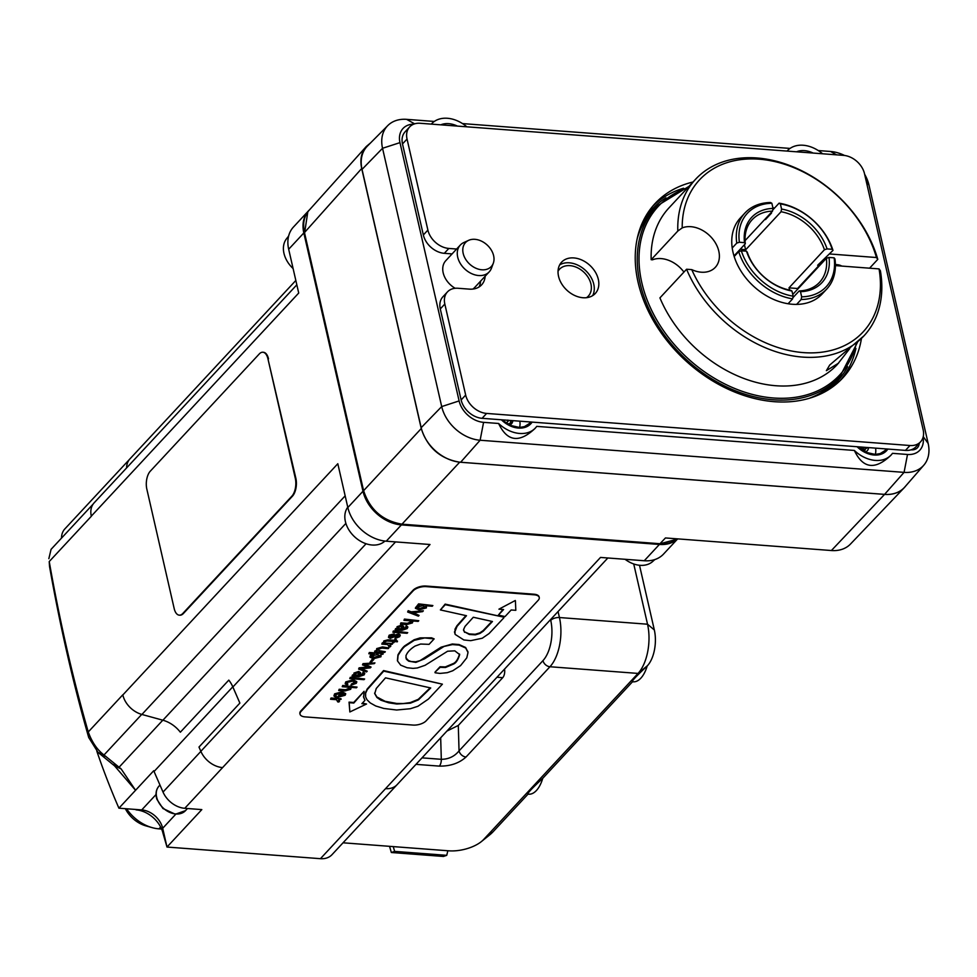 <?xml version="1.0" encoding="UTF-8"?>
<svg xmlns="http://www.w3.org/2000/svg" width="977" height="977" viewBox="0 0 977 977"><rect width="100%" height="100%" fill="white"/><g stroke="black" fill="none" stroke-linecap="round" stroke-linejoin="round"><path stroke-width="1.47" d="M461.132 399.959L440.285 308.927L444.828 304.042L465.675 395.074L461.132 399.959A19.711 14.508 -137.1 0 0 482.088 418.315L905.459 450.397A19.711 14.508 -137.1 0 0 911.053 449.823A19.711 14.508 42.9 0 0 915.986 446.758L920.529 441.873A19.711 14.508 -137.1 0 1 910.002 445.512L905.459 450.397M444.828 304.042A19.711 14.508 -137.1 0 1 447.442 291.915A19.711 14.508 -137.1 0 1 457.969 288.264L469.339 289.131A22.996 16.927 -137.1 0 0 481.612 284.869A22.996 16.927 -137.1 0 0 485.142 276.247M440.285 308.927A19.711 14.508 -137.1 0 1 442.899 296.8L447.442 291.915M452.082 253.91L444.303 253.324L448.846 248.439A19.711 14.508 -137.1 0 1 427.889 230.083L423.346 234.969L402.5 143.937A19.711 14.508 -137.1 0 1 405.113 131.81L409.656 126.925A19.711 14.508 -137.1 0 1 420.183 123.273L843.554 155.367A19.711 14.508 -137.1 0 1 864.511 173.723L923.143 429.746A19.711 14.508 -137.1 0 1 920.529 441.873M444.303 253.324A19.711 14.508 -137.1 0 1 423.346 234.969M448.846 248.439L456.625 249.025M482.088 418.315L486.631 413.43L910.002 445.512M486.631 413.43A19.711 14.508 -137.1 0 1 465.675 395.074M402.5 143.937L407.043 139.052A19.711 14.508 -137.1 0 1 409.656 126.925M861.445 338.506A128.109 94.305 -137.1 0 1 842.736 377.977A128.109 94.305 -137.1 0 1 774.321 401.694A128.109 94.305 -137.1 0 1 654.956 323.314A128.109 94.305 -137.1 0 1 655.091 203.521A128.109 94.305 -137.1 0 1 693.035 182.003M840.403 380.371A128.109 94.305 42.9 0 0 855.925 348.496M683.534 188.219A128.109 94.305 42.9 0 0 652.88 206.025M582.988 297.741A22.996 16.927 -137.1 0 1 561.567 283.672A22.996 16.927 -137.1 0 1 561.592 262.178A22.996 16.927 -137.1 0 1 589.949 265.439A22.996 16.927 -137.1 0 1 595.274 293.491A22.996 16.927 -137.1 0 1 582.988 297.741M592.673 295.616A22.996 16.927 42.9 0 0 585.406 270.324A22.996 16.927 42.9 0 0 559.65 264.926M479.011 287.006A22.996 16.927 42.9 0 0 480.599 281.132M407.043 139.052L427.889 230.083M558.038 271.203A19.711 14.508 -137.1 0 1 559.455 269.298A19.711 14.508 -137.1 0 1 577.151 267.6A19.711 14.508 -137.1 0 1 590.938 284.002A19.711 14.508 -137.1 0 1 588.325 296.129A19.711 14.508 -137.1 0 1 586.518 297.68M868.602 447.613A9.196 6.766 -137.1 0 1 865.353 452.058M875.575 448.138A18.746 13.8 -137.1 0 1 875.294 454.415M867.906 447.551L865.353 448.846L864.621 451.692M864.682 450.507L860.395 446.99M512.864 420.647A9.196 6.766 -137.1 0 1 511.777 423.468A9.196 6.766 -137.1 0 1 509.615 425.093M519.825 421.172A18.746 13.8 -137.1 0 1 519.556 427.45M509.982 420.428L511.777 423.468L507.307 423.847M506.306 423.224L508.895 420.342M507.271 422.211L507.893 420.086M468.642 240.33A17.598 12.957 -137.1 0 1 472.135 239.377A17.598 12.957 -137.1 0 1 488.83 246.717A17.598 12.957 -137.1 0 1 493.3 263.253A17.598 12.957 -137.1 0 1 469.583 264.046A17.598 12.957 -137.1 0 1 468.642 240.33L463.831 242.54A19.711 14.508 42.9 0 0 460.326 245.044A19.711 14.508 42.9 0 0 464.881 269.09A19.711 14.508 42.9 0 0 489.196 271.887L474.663 287.519A19.711 14.508 -137.1 0 1 472.868 289.07M455.184 288.288A19.711 14.508 -137.1 0 1 445.793 260.676L460.326 245.044M489.196 271.887A19.711 14.508 42.9 0 0 491.455 268.211L493.3 263.253M923.082 437.281A22.996 16.927 -137.1 0 1 907.511 454.476L892.477 453.328A29.566 21.763 -137.1 0 1 891.439 454.647A29.566 21.763 -137.1 0 1 854.35 450.446L536.727 426.375A29.566 21.763 -137.1 0 1 535.689 427.682A29.566 21.763 -137.1 0 1 498.612 423.481L483.578 422.345A22.996 16.927 -137.1 0 1 459.117 400.924L399.972 142.63A22.996 16.927 -137.1 0 1 413.735 124.164M787.682 150.409L787.022 151.081A29.566 21.763 -137.1 0 1 787.682 150.409A29.566 21.763 -137.1 0 1 822.597 153.78M431.932 123.444L431.272 124.116A29.566 21.763 -137.1 0 1 431.932 123.444A29.566 21.763 -137.1 0 1 466.859 126.815M919.223 443.277A11.492 8.463 -137.1 0 1 917.452 447.71A11.492 8.463 -137.1 0 1 911.053 449.823M891.146 454.952L890.694 455.477C875.001 470.23 862.886 468.557 854.35 450.446M535.408 427.999L534.944 428.524C519.251 443.265 507.136 441.592 498.612 423.481M434.301 121.453L406.627 119.353A36.137 26.599 42.9 0 0 387.796 125.569A36.137 26.599 42.9 0 0 382.544 148.284L441.702 406.579A36.137 26.599 42.9 0 0 480.122 440.236L904.067 472.367A36.137 26.599 42.9 0 0 923.802 465.186A36.137 26.599 42.9 0 0 928.15 443.436L868.993 185.154A36.137 26.599 42.9 0 0 864.633 174.26M844.543 155.465A36.137 26.599 42.9 0 0 830.572 151.484L818.262 150.556M790.039 148.419L462.524 123.59M923.802 465.186L904.836 486.998A37.102 27.307 -137.1 0 1 884.576 494.374L460.631 462.243A37.102 27.307 -137.1 0 1 421.185 427.682L362.027 169.387A37.102 27.307 -137.1 0 1 367.413 146.074L387.796 125.569M677.354 538.852C672.701 542.565 666.912 544.189 659.976 543.725L401.974 524.173L459.678 462.194C440.297 458.872 427.486 447.649 421.258 428.537L361.698 168.508C359.817 159.617 361.331 152.29 366.253 146.538L370.503 142.96M459.678 462.194L884.576 494.399L831.39 550.527L665.459 537.948L659.976 543.725A1.319 0.659 -85.7 0 1 659.622 543.896L659.622 543.896A1.319 0.659 -85.7 0 1 659.304 543.676M905.606 486.119A37.138 27.332 -137.1 0 1 904.238 487.718A37.138 27.332 -137.1 0 1 884.576 494.399M184.763 808.309L222.597 767.592A21.677 15.962 -137.1 0 1 200.847 751.313L198.99 747.051L239.878 703.086L232.782 686.819L154.061 771.5L163.025 792.066A21.677 15.962 42.9 0 0 184.763 808.309L201.812 809.603L166.994 847.047L162.695 828.276A19.711 14.508 42.9 0 0 141.738 809.921L118.913 808.187A691.435 508.968 -137.1 0 1 96.821 751.166M607.841 557.989L397.114 784.653A21.677 15.962 -137.1 0 1 385.536 788.659L600.513 557.427L644.258 560.749L659.402 544.458A36.137 26.599 42.9 0 0 677.598 538.864M126.607 467.91A21.677 15.962 -137.1 0 1 129.965 458.872L295.836 280.46M309.636 209.701A36.137 26.599 42.9 0 0 308.61 210.727A36.137 26.599 42.9 0 0 303.823 232.953L288.679 249.245L298.718 293.039L91.313 516.125A21.677 15.962 42.9 0 0 91.337 516.271L91.313 516.125A21.677 15.962 -137.1 0 1 94.183 502.789L296.825 284.82M239.878 703.086L232.892 686.99A26.281 19.345 -137.1 0 0 228.801 680.114L180.354 732.213A26.281 19.345 42.9 0 0 162.903 720.22L141.909 714.456A21.677 15.962 -137.1 0 1 122.833 694.965L122.797 694.818A21.677 15.962 42.9 0 0 122.833 694.965L337.81 463.733L347.836 507.527L362.98 491.248A36.137 26.599 42.9 0 0 401.4 524.905L386.257 541.197A36.137 26.599 -137.1 0 1 347.836 507.527M288.679 249.245A36.137 26.599 -137.1 0 1 293.479 227.006L308.61 210.727M677.672 538.877L663.554 554.057A36.137 26.599 -137.1 0 1 644.258 560.749M222.597 767.592L430.014 544.507L386.257 541.197M504.535 669.111A6.57 3.273 94.3 0 1 502.728 677.672L458.298 725.459L446.953 731.052M61.514 538.107A21.677 15.962 -137.1 0 1 64.873 528.899L129.672 459.202M156.039 794.533L141.738 809.921L118.913 808.187L135.559 790.283L121.136 768.911L104.014 754.977C97.26 749.921 92.009 742.251 88.26 731.968L88.138 731.517C72.701 677.684 59.768 621.189 49.326 562.056L49.558 566.587C60.086 626.22 73.128 683.179 88.699 737.464L98.042 752.4L114.578 765.883L135.559 790.283L153.719 770.731A26.281 19.345 -137.1 0 1 154.061 771.5M228.801 680.114A26.281 19.345 -137.1 0 1 232.782 686.819M48.85 558.673L51.073 549.343L93.12 504.108M396.809 784.958L332.009 854.667A21.677 15.962 -137.1 0 1 320.432 858.685L166.994 847.047L163.074 833.54A25.402 18.697 -137.1 0 0 136.072 809.872M161.596 829.046L158.958 828.85A36.137 26.599 -137.1 0 1 152.119 827.629A36.137 26.599 -137.1 0 1 126.863 809.176M633.731 563.973L647.531 624.218A36.137 17.977 94.3 0 1 638.042 673.422L483.627 839.512A26.281 12.066 -12.9 0 1 481.38 841.588A26.281 12.066 -12.9 0 1 448.785 850.82L343.037 842.797M550.564 619.601L550.735 620.371A29.566 14.704 94.3 0 1 542.968 660.623L459.043 750.898C454.5 756.467 448.577 759.276 441.311 759.312L422.027 757.859M458.298 725.459L459.043 750.898A6.57 4.836 42.9 0 0 466.029 757.016L549.953 666.741L638.042 673.422L647.446 665.703A26.232 13.043 -85.7 0 0 654.334 629.982L639.508 565.268M625.072 559.296A25.207 18.551 42.9 0 0 633.743 563.973A25.207 18.551 42.9 0 0 652.648 561.519L654.822 559.577M347.763 507.185A25.207 18.551 42.9 0 0 349.229 530.438A25.207 18.551 42.9 0 0 372.176 545.019A25.207 18.551 42.9 0 0 384.755 541.221L384.926 541.063M288.642 236.019L286.505 238.779A25.207 18.551 42.9 0 0 293.112 268.565M362.98 491.248L303.823 232.953M659.402 544.458L401.4 524.905M904.238 487.718L850.515 544.018A36.137 26.599 -137.1 0 1 831.39 550.527M363.42 490.918L363.407 490.894C369.562 509.921 382.288 521.071 401.608 524.344A1.319 0.659 -85.7 0 0 401.62 524.344A1.319 0.659 -85.7 0 0 401.608 524.344A1.319 0.659 -85.7 0 0 401.974 524.173C382.581 520.851 369.782 509.628 363.554 490.515L304.433 232.392C302.552 223.513 304.067 216.186 308.976 210.434L366.253 146.538M354.59 674.533L357.533 675.278L359.194 673.006M299.988 713.906A9.855 4.519 -12.9 0 1 299.902 713.625A9.855 4.519 -12.9 0 1 300.977 710.78L413.015 590.279A9.855 4.519 -12.9 0 1 426.082 586.041L534.053 594.224A9.855 4.519 -12.9 0 1 539.109 596.91A9.855 4.519 -12.9 0 1 539.157 597.203M534.175 594.798L426.204 586.615A9.855 4.519 167.1 0 0 413.137 590.853L301.111 711.354A9.855 4.519 167.1 0 0 300.037 714.199A9.855 4.519 167.1 0 0 305.093 716.886L413.063 725.068A9.855 4.519 167.1 0 0 426.131 720.831L538.168 600.33A9.855 4.519 167.1 0 0 539.243 597.484A9.855 4.519 167.1 0 0 534.175 594.798L534.053 594.224M371.48 655.445L374.289 657.399L380.309 655.262M374.606 693.084L376.817 696.943L385.109 701.303L396.699 703.452L403.22 703.55L410.291 702.597L418.278 699.324L430.185 687.832M463.587 630.373L464.417 631.777L469.204 633.914L475.225 634.281L479.805 632.888L483.175 630.58L491.919 621.396M416.91 606.583L419.683 608.537L425.74 606.412M397.688 628.187L400.631 628.919L402.292 626.66M338.885 696.21L344.344 693.963M330.568 699.251L331.069 698.005L340.997 698.702L331.203 698.567L330.568 699.251L336.503 699.703L337.749 701.913L338.897 701.999L338.982 699.886L341.132 699.263M338.836 699.337L339.398 700.753L338.836 699.337M337.749 701.913L338.469 700.338M335.258 695.38L336.467 696.528L335.624 694.72L341.327 693.047L337.26 697.419L345.162 695.258L345.724 693.878L342.28 692.339L334.745 694.427L334 696.064L335.807 697.248L336.467 696.528M333.987 695.758L334.61 693.853L342.145 691.777L345.614 693.609M337.26 697.419L340.68 693.035M350.926 685.231L356.275 683.314L356.825 681.934L353.393 680.395L345.858 682.471L345.211 683.876L347.189 684.938L347.861 684.218L346.994 682.483L352.734 681.128L355.298 683.118L350.926 685.231L351.476 683.924L355.469 682.044M346.579 683.167L347.861 684.218M345.211 683.57L345.724 681.909L353.259 679.821L356.727 681.665M365.447 664.58L371.065 667.071L364.348 664.702L374.252 663.639L374.948 662.894L363.139 664.213L362.491 664.91L369.379 667.328L358.62 669.086L366.534 671.944L367.23 671.199L360.501 668.94L370.32 667.865L371.065 667.071M361.649 668.793L367.23 671.199M358.62 669.086L359.084 667.865L368.158 666.9M362.491 664.91L363.004 663.652L374.948 662.894M374.765 651.72L384.694 652.416L385.317 651.732L379.638 651.305L377.733 649.424L381.836 648.142L388.211 648.618L388.846 647.946L382.666 647.482L376.817 649.168L376.951 651.073L374.631 651.146L376.365 650.511M376.316 650.084L376.951 651.073M376.829 650.511L376.695 648.594L382.532 646.908L388.846 647.946M377.61 648.85L379.503 650.731L385.317 651.732M383.485 642.207L383.814 640.936L388.003 639.801L394.171 640.265L395.221 639.141L396.43 639.788L394.293 640.839L388.138 640.375L383.485 642.207L387.051 641.01L393.67 641.51L392.473 642.793L393.548 642.878L394.745 641.596L397.37 641.791L397.48 641.083L395.38 640.924L396.43 639.788M395.856 640.399L397.48 641.083M392.473 642.793L393.047 641.474M392.876 632.229L393.377 630.983L407.714 632.632L393.511 631.545L392.876 632.229L407.079 633.304L407.714 632.632M402.292 629.041L406.456 627.21M405.992 627.893L405.687 626.941L406.114 628.455L401.84 629.567L403.77 626.978L401.974 625.622L397.175 627.271L397.248 629.212L395.099 629.847L402.048 630.312L407.177 628.553L407.873 627.124L406.359 626.22L405.687 626.941L406.224 625.646L407.739 626.855M395.099 629.847L395.612 628.577L396.711 628.638M396.674 628.296L397.138 629.164M397.016 628.602L397.053 626.697L401.852 625.048L403.635 626.404M403.77 626.978L403.648 626.318M413.576 612.774L419.084 615.425L412.575 612.909L422.614 611.626L423.371 610.808L411.305 612.396L408.325 611.26L407.641 612.005L418.388 616.157L419.084 615.425M407.641 612.005L408.203 610.686L411.183 611.834L423.371 610.808M415.384 608.024L418.583 603.859L432.872 605.557L418.718 604.433L418.071 605.129L419.56 605.3L415.897 607.132L415.396 608.305L419.035 609.831L426.387 607.889L426.412 605.813L432.249 606.241L432.872 605.557M455.05 633.841L455.001 629.151L456.931 625.756L465.931 615.595M454.623 632.62L454.488 631.753L454.623 632.62M440.395 609.929L445.146 604.116L503.79 617.146L445.28 604.678L440.395 609.929L466.481 615.718L457.065 626.33L454.623 632.327L455.172 634.415L463.843 639.959L470.682 640.668L482.247 638.237L489.001 633.609L503.924 617.72M349.851 711.964L349.045 702.133L353.686 702.487L364.091 691.301L353.821 703.049L349.18 702.695L349.851 711.964L366.534 704.014L361.881 703.66L364.946 700.362L363.591 697.151L364.091 691.301M363.456 696.589L364.812 699.788M362.357 703.135L366.534 704.014M498.929 609.172L515.306 600.501L498.929 609.172L503.582 609.526L498.38 615.107L505.024 616.572L511.166 609.978L515.807 610.307L515.429 601.063M498.38 615.107L502.972 609.477M435.095 672.774L439.98 673.422L447.234 672.689L452.742 670.772L460.582 665.606L466.786 657.826L468.007 652.514L465.748 648.056L459.178 645.113L452.436 644.576L444.046 646.432L424.482 658.852L415.86 662.394L408.679 661.173L406.347 659.194L405.931 655.848C407.201 652.367 410.242 649.107 415.066 646.066L420.611 644.038L429.086 644.344L434.154 638.885L424.69 637.944L414.248 640.326L405.37 646.09C403.55 647.177 401.12 650.303 398.079 655.445L397.554 661.026L400.704 665.166L407.055 667.731L413.002 668.378L417.313 667.975L425.08 665.3L447.588 651.232L454.806 650.841L459.678 654.614C458.164 659.731 456.112 662.882 453.536 664.067L445.451 667.499L440.163 667.315L434.96 672.213L440.041 666.754L445.317 666.925L453.401 663.493C455.978 662.308 458.03 659.157 459.544 654.04M397.395 660.367L397.554 661.026M397.419 660.464L397.944 654.883C400.985 649.729 403.416 646.615 405.235 645.516L414.114 639.764L420.122 637.883L431.553 637.822L434.154 638.885M405.834 657.814L408.545 660.599L411.158 661.527L415.726 661.82L419.988 660.66L441.079 647.189L452.302 644.002L459.043 644.539L465.614 647.482L467.873 651.952M468.007 652.514L467.788 651.293M442.398 684.169L383.717 671.126L367.291 689.579L365.63 693.218L365.593 696.845L367.022 699.788L370.307 702.964L375.73 705.98L383.827 708.459L396.65 710.01L410.352 708.728L417.912 706.286L428.39 699.08L442.398 684.169L383.582 670.564L367.169 689.017L365.496 692.656L365.483 696.345M412.782 620.981L412.953 621.677L412.331 620.957L418.156 621.396L418.791 620.713L404.576 619.638L403.953 620.322L409.632 620.749L411.537 622.63L407.433 623.912L401.058 623.424L400.423 624.108L406.615 624.572L412.453 622.886L412.318 620.969M412.184 620.407L412.318 622.312M400.423 624.108L400.924 622.862L407.311 623.338L411.769 621.47M403.953 620.322L404.454 619.076L418.791 620.713M394.952 638.555L399.605 636.699L400.289 635.209L398.787 634.415L390.788 637.651L390.189 636.027L394.232 633.865L389.273 635.771L388.516 637.444L390.287 638.396L398.189 635.16L398.592 636.552L394.952 638.555L395.502 637.26L398.457 635.978L398.054 634.586M388.492 637.138L389.139 635.209L394.232 633.865M389.738 636.772L398.653 633.853L400.167 634.952M381.824 644.124L382.325 642.866L392.253 643.562L382.459 643.44L381.824 644.124L387.759 644.564L389.005 646.774L390.153 646.859L390.788 646.188L390.226 644.771L392.388 644.136M390.092 644.209L390.653 645.614L390.092 644.209M389.005 646.774L389.725 645.199M368.83 653.747L369.33 652.489L383.045 653.479L369.465 653.063L368.83 653.747L374.142 654.15L370.466 656.007L369.965 657.167L373.605 658.693L380.957 656.764L380.981 654.688L383.167 654.04M369.953 656.886L370.332 655.433L372.579 654.028M370.027 662.174L372.542 658.754L373.861 659.414L372.677 659.328L370.027 662.174L371.211 662.259L373.861 659.414M359.206 675.4L363.359 673.568M362.894 674.24L362.601 673.287L363.029 674.814L358.742 675.925L360.672 673.324L358.889 671.968L354.089 673.617L354.15 675.559L352.001 676.194L358.95 676.67L364.091 674.899L364.775 673.471L363.261 672.579L362.601 673.287L363.139 672.005L364.653 673.202M352.001 676.194L352.526 674.924L353.613 674.997M353.576 674.643L354.053 675.522M353.918 674.948L353.955 673.055L358.754 671.407L360.55 672.762M360.672 673.324L360.562 672.664M349.778 678.575L350.279 677.33L364.616 678.978L350.413 677.904L349.778 678.575L363.994 679.662L364.616 678.978M351.048 687.381L351.219 688.077L350.609 687.356L356.422 687.796L357.057 687.112L342.854 686.037L342.219 686.721L347.91 687.149L349.803 689.029L345.711 690.312L339.324 689.823L338.701 690.507L344.881 690.971L350.719 689.286L350.584 687.368M350.462 686.807L350.596 688.712M338.701 690.507L339.202 689.261L345.577 689.738L350.047 687.869M342.219 686.721L342.719 685.463L357.057 687.112M339.532 701.315L338.97 699.911M335.27 695.685L335.624 694.72M339.019 696.772L342.377 693.157L344.075 695.184L339.019 696.772M346.566 683.46L346.994 682.483M377.366 650.316L377.733 649.424M401.303 626.355L402.414 626.904L400.765 629.493L397.688 628.48L398.14 627.478L401.303 626.355M425.3 607.108L419.817 609.111L417.032 607.157L423.175 605.557L425.435 607.682L425.862 606.68M416.69 607.95L417.032 607.157M464.551 632.339L463.599 629.469L465.052 626.367L473.295 617.256L492.457 621.506L483.297 631.154L479.927 633.45L475.359 634.855L469.326 634.476L464.417 631.777M463.635 630.666L463.599 629.469M385.512 677.843L430.735 687.955L418.412 699.886L410.425 703.159L396.833 704.014L388.687 702.805L380.871 700.191L376.939 697.505L374.741 693.658L376.255 688.492L385.512 677.843M390.653 637.089L390.189 636.027M398.189 635.16L398.457 635.978M390.788 646.188L390.226 644.771M377.781 654.419L380.004 656.544L374.423 657.973L371.602 656.019L377.781 654.419M371.272 656.8L371.602 656.019M358.205 672.701L359.328 673.251L357.667 675.84L354.59 674.826L355.042 673.825L358.205 672.701M267.942 358.828L295.298 478.303A13.141 6.534 94.3 0 1 291.854 496.194L182.846 613.434A13.141 6.534 94.3 0 1 179.255 615.156A13.141 6.534 94.3 0 1 174.187 608.573L146.831 489.098A13.141 6.534 94.3 0 1 150.275 471.207L259.271 353.955A13.141 6.534 94.3 0 1 262.874 352.233A13.141 6.534 94.3 0 1 267.942 358.828L295.872 478.339A13.141 6.534 94.3 0 1 292.416 496.231L183.42 613.483A13.141 6.534 94.3 0 1 179.817 615.205A13.141 6.534 94.3 0 1 179.536 615.168M263.155 352.27A13.141 6.534 94.3 0 1 263.448 352.282A13.141 6.534 94.3 0 1 268.504 358.864M125.557 809.078A26.232 19.308 42.9 0 0 145.976 825.895L152.119 827.629M647.201 665.96A27.918 13.886 -85.7 0 1 633.218 681.812L632.363 681.751C631.606 681.14 636.564 675.889 647.201 665.96L647.446 665.703M481.38 841.588L489.672 834.908A39.422 18.099 167.1 0 0 493.031 831.806L528.056 794.118M542.748 778.315A27.918 13.886 -85.7 0 1 528.752 794.179L527.898 794.106C527.153 793.507 532.099 788.244 542.748 778.315L632.51 681.763M389.542 846.326L391.35 852.506L394.647 851.382L393.243 846.607M394.647 851.382L446.733 855.339L443.436 856.45L391.35 852.506M447.857 850.747L446.733 855.339M771.122 213.511A55.836 41.107 42.9 0 0 770.401 213.389M745.072 240.623L772.526 211.105L773.039 208.406L771.854 203.265L770.56 202.52A55.848 41.107 42.9 0 0 744.95 212.998L740.419 217.883A55.848 41.107 42.9 0 0 732.213 247.987A55.848 41.107 42.9 0 0 734.179 256.524A55.848 41.107 42.9 0 0 788.085 303.749A55.848 41.107 42.9 0 0 796.609 304.397A55.848 41.107 42.9 0 0 822.207 293.93L826.75 289.045A55.848 41.107 42.9 0 0 834.944 258.929L834.138 257.83L829.009 257.44L826.383 258.282L792.75 294.456M772.734 210.006L774.541 208.052A55.848 41.107 42.9 0 0 772.905 207.82M800.664 285.943L799.992 285.895M869.579 268.186L877.786 259.369A114.968 84.633 42.9 0 0 795.925 168.056A114.968 84.633 42.9 0 0 695.6 179.255A114.968 84.633 42.9 0 0 677.818 231.036L651.171 259.699L652.526 259.809A26.281 19.345 42.9 0 1 683.924 272.07M835.408 265.597L879.056 268.907A111.683 82.215 -137.1 0 1 811.044 352.892A111.683 82.215 -137.1 0 1 691.753 269.615A26.281 19.345 42.9 0 0 715.311 267.332A26.281 19.345 42.9 0 0 712.257 238.449A26.281 19.345 42.9 0 0 682.202 227.897A111.683 82.215 -137.1 0 1 766.872 160.069A111.683 82.215 -137.1 0 1 876.454 257.525L877.786 259.369M876.454 257.525L829.668 253.971M841.698 266.074A13.141 6.033 167.1 0 0 835.408 264.559M766.579 218.396A55.836 41.107 42.9 0 0 765.858 218.274M766.664 218.311A55.188 40.619 42.9 0 0 765.944 218.176M849.77 348.545L837.35 364.47A114.968 84.633 -137.1 0 1 743.9 378.465A114.968 84.633 -137.1 0 1 659.927 297.887L686.575 269.237A114.968 84.633 42.9 0 0 770.535 349.815A114.968 84.633 42.9 0 0 863.998 335.807A114.968 84.633 42.9 0 0 880.387 270.751L879.056 268.907M769.436 214.427A55.188 40.619 -137.1 0 1 770.157 214.549M651.171 259.699A114.968 84.633 -137.1 0 1 668.952 207.906L695.6 179.255M838.62 363.114L826.371 370.674L829.693 365.044L863.998 335.807M682.202 227.897L677.818 231.036M686.575 269.237L691.753 269.615M765.321 218.848L765.479 219.581L771.537 213.071L771.366 212.339M789.697 290.108A45.992 33.853 42.9 0 0 789.001 287.849L824.429 249.746L827.055 248.903L832.184 249.294L832.99 250.393L817.639 265.268L819.068 265.378L797.562 288.496A55.848 41.107 -137.1 0 1 797.745 289.082M818.665 264.169A55.848 41.107 -137.1 0 1 819.068 265.378M774.541 208.052L779.084 203.167L780.379 203.912L781.563 209.054L781.05 211.74L745.622 249.843A45.992 33.853 42.9 0 0 740.236 249.233M832.99 250.393A55.848 41.107 42.9 0 0 779.084 203.167M788.085 303.749L792.628 298.864L793.141 296.178L791.956 291.024L790.662 290.291A45.992 33.853 -137.1 0 1 747.283 252.286L746.477 251.174L741.335 250.796L738.71 251.639L734.179 256.524M744.437 244.702L745.622 249.843M789.001 287.849L797.562 288.496M732.213 247.987L736.756 243.102L739.381 242.259L744.523 242.65L745.329 243.749L733.996 255.937M792.836 297.765L799.186 290.938L800.481 291.671L801.665 296.825L801.152 299.512L796.609 304.397M744.95 212.998A55.848 41.107 42.9 0 0 736.756 243.102M801.152 299.512A55.848 41.107 42.9 0 0 826.75 289.045M738.71 251.639A55.848 41.107 42.9 0 0 792.628 298.864M745.329 243.749A45.992 33.853 -137.1 0 1 752.168 219.703A45.992 33.853 -137.1 0 1 772.526 211.105M781.05 211.74A45.992 33.853 -137.1 0 1 824.429 249.746M826.383 258.282A45.992 33.853 -137.1 0 1 819.532 282.329A45.992 33.853 -137.1 0 1 799.186 290.938M827.055 248.903A47.958 35.306 42.9 0 0 781.563 209.054M773.039 208.406A47.958 35.306 42.9 0 0 744.523 242.65M800.481 291.671A47.958 35.306 42.9 0 0 829.009 257.44M780.379 203.912A53.869 39.654 -137.1 0 1 832.184 249.294M739.381 242.259A53.869 39.654 -137.1 0 1 771.854 203.265M834.138 257.83A53.869 39.654 -137.1 0 1 801.665 296.825M793.141 296.178A53.869 39.654 -137.1 0 1 741.335 250.796M746.477 251.174A47.958 35.306 42.9 0 0 791.956 291.024M826.701 390.812A126.46 93.096 42.9 0 0 847.633 366.693M665.984 197.818A126.46 93.096 42.9 0 0 643.464 220.448M864.621 447.307L862.984 449.066M511.179 421.856L509.286 423.896M457.407 126.094A23.326 17.171 42.9 0 0 440.761 124.836M857.122 446.745A23.326 17.171 42.9 0 0 887.873 449.066M501.384 419.78A23.326 17.171 42.9 0 0 532.135 422.113M813.145 153.059A23.326 17.171 42.9 0 0 796.511 151.801M886.224 448.944A22.019 16.206 -137.1 0 1 884.82 450.678L880.192 453.584L875.221 454.415L865.903 452.314L857.782 446.794M530.474 421.979A22.019 16.206 -137.1 0 1 529.082 423.713L524.441 426.619L519.471 427.45L510.165 425.349L502.044 419.829M856.45 343.122A123.835 91.154 -137.1 0 1 749.884 393.743A123.835 91.154 -137.1 0 1 641.791 282.634A123.835 91.154 -137.1 0 1 687.784 187.657M688.993 186.351L656.654 206.184A125.154 92.119 42.9 0 0 640.045 283.196A125.154 92.119 42.9 0 0 727.621 387.393A125.154 92.119 42.9 0 0 839.964 376.621L857.562 342.158M839.964 376.621L836.642 380.2A125.154 92.119 -137.1 0 1 808.932 398.408M637.175 238.73A125.154 92.119 -137.1 0 1 653.32 209.774L656.654 206.184M483.578 422.345L480.122 440.236L460.631 462.243M907.511 454.476L904.067 472.367L884.576 494.374M836.52 154.83L830.572 151.484M406.627 119.353L414.627 123.847M866.257 181.343L868.993 185.154M923.241 436.634L928.15 443.436M459.117 400.924L441.702 406.579L421.185 427.682M399.972 142.63L382.544 148.284L362.027 169.387M200.847 751.313L395.551 541.893M141.909 714.456L345.162 495.84M162.903 720.22L345.882 523.391M232.892 686.99L366.07 543.749M496.975 677.244L502.728 677.672M200.871 751.374L163.025 792.066M162.805 720.196L119.145 767.153L112.587 764.27M141.738 714.407L104.014 754.977L98.042 752.4M122.797 694.818L88.26 731.968L88.773 737.72M91.337 516.271L49.229 561.555L49.522 566.306M121.136 768.911L114.578 765.883M106.041 756.564L99.495 753.67M88.699 737.464L88.138 731.517M49.326 562.056L49.558 566.587M385.536 788.659L320.432 858.685M163.074 833.54L162.695 828.276L175.726 814.256M158.958 828.85L160.643 827.043M415.982 764.356L439.32 766.115C450.238 766.273 459.141 763.245 466.029 757.016M542.968 660.623A6.57 4.836 42.9 0 0 549.953 666.741A36.137 17.977 -85.7 0 0 559.442 617.537L558.062 611.529M654.334 629.982L647.531 624.218L559.442 617.537A6.57 3.016 -12.9 0 0 550.735 620.371M440.676 737.794L441.311 759.312A6.57 3.273 94.3 0 1 439.32 766.115M187.486 808.516L185.52 810.629A18.062 13.299 -137.1 0 1 175.872 813.975A18.062 13.299 -137.1 0 1 156.662 797.147A18.062 13.299 -137.1 0 1 159.056 786.021L159.972 785.044M421.258 428.537L363.407 490.894L304.299 232.77L361.698 168.508M304.58 233.051L307.804 211.875M493.031 831.806L483.627 839.512M865.353 448.846L863.35 450.995M891.439 454.647L890.694 455.477M535.689 427.682L534.944 428.524M159.056 786.021C156.002 789.526 155.27 793.947 156.882 799.271L162.927 808.492L175.335 814.232L185.52 810.629M659.658 543.896L676.89 539.219M401.62 524.344L659.622 543.896"/></g></svg>
